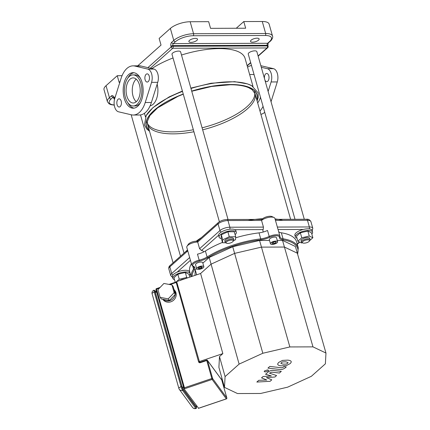 <?xml version="1.0" encoding="UTF-8"?>
<svg xmlns="http://www.w3.org/2000/svg" width="430" height="430" viewBox="0 0 430 430"><rect width="100%" height="100%" fill="white"/><g stroke="black" fill="none" stroke-linecap="round" stroke-linejoin="round"><path stroke-width="0.64" d="M151.849 68.574A55.884 20.57 -15.8 0 1 173.037 57.969M181.498 55.029A55.884 20.57 -15.8 0 1 245.062 58.351L253.023 86.473M254.716 92.751A55.884 20.57 -15.8 0 1 202.095 127.823M193.35 129.752A55.884 20.57 -15.8 0 1 147.323 123.141M157.428 85.36L157.826 88.349M136.272 101.727A12.556 7.057 89.8 0 1 133.015 96.03A12.556 7.057 89.8 0 1 136.197 79.136M114.643 98.868A1.489 1.102 -131.7 0 1 113.934 97.863L113.746 97.196A2.978 1.677 -90.2 0 0 111.494 95.858L109.435 97.691L106.038 85.694A14.899 5.488 164.2 0 0 104.028 89.709L107.419 101.706A14.899 5.488 164.2 0 1 109.435 97.691A1.489 1.102 48.3 0 0 111.047 99.018L113.101 97.191A1.489 0.839 89.8 0 1 113.31 97.062M137.718 65.838L161.03 45.085L159.143 38.421L170.366 28.434L173.763 40.436A1.489 1.102 48.3 0 0 175.37 41.764A13.411 4.94 -15.8 0 1 193.194 35.733A1.489 0.839 -90.2 0 0 193.564 33.733A14.899 5.488 164.2 0 0 173.763 40.436L171.704 42.264A1.489 1.102 48.3 0 0 173.311 43.597L175.37 41.764M120.088 81.533L119.148 82.372L117.261 75.707L122.061 75.691M106.038 85.694L117.261 75.707M193.194 35.733L265.294 35.497A1.489 0.839 -90.2 0 0 265.665 33.497L193.564 33.733L190.167 21.736A14.899 5.488 164.2 0 0 170.366 28.434M251.12 40.189A4.472 1.645 -15.8 0 1 255.764 38.286A4.472 1.645 -15.8 0 1 259.118 38.958A4.472 1.645 -15.8 0 1 255.264 41.758A4.472 1.645 -15.8 0 1 250.518 41.393A4.472 1.645 -15.8 0 1 251.12 40.189M189.501 40.388A4.472 1.645 -15.8 0 1 194.145 38.49A4.472 1.645 -15.8 0 1 197.499 39.162A4.472 1.645 -15.8 0 1 193.645 41.963A4.472 1.645 -15.8 0 1 188.894 41.597A4.472 1.645 -15.8 0 1 189.501 40.388M236.258 28.256L243.783 21.559L245.664 28.23L210.544 28.342L208.657 21.677L190.167 21.736M243.783 21.559L262.268 21.5L265.665 33.497A14.899 5.488 164.2 0 1 272.523 36.098C273.475 37.652 270.696 41.205 270.266 41.232L268.207 43.065A1.489 1.102 48.3 0 1 267.594 43.285A1.489 0.839 -90.2 0 0 267.224 45.284L267.412 45.951A1.489 0.839 89.8 0 1 267.041 47.95A1.489 1.102 48.3 0 0 267.659 47.73A1.489 1.489 0 0 0 268.1 46.209A1.489 0.548 164.2 0 0 267.412 45.951L173.129 46.257A1.489 0.548 164.2 0 0 171.151 46.929A1.489 1.102 48.3 0 0 172.758 48.257A1.489 0.839 -90.2 0 0 173.129 46.257L172.941 45.591A1.489 0.839 89.8 0 1 173.311 43.597L267.594 43.285L269.653 41.452A1.489 1.102 48.3 0 0 270.266 41.232M272.523 36.098L269.126 24.102A14.899 5.488 164.2 0 0 262.268 21.5M157.16 84.14A15.534 8.734 89.8 0 1 150.118 105.839M140.481 102.571A15.534 8.734 89.8 0 1 135.052 105.968L133.203 105.979A15.534 8.734 89.8 0 1 124.42 90.472A15.534 8.734 89.8 0 1 133.101 74.906A15.534 8.734 89.8 0 1 140.949 83.501A15.534 8.734 89.8 0 1 133.203 105.979M133.101 74.906L134.95 74.901A15.534 8.734 89.8 0 1 140.4 78.26M134.133 108.134A17.77 9.992 89.8 0 1 127.753 102.614M127.672 78.303A17.77 9.992 89.8 0 1 134.02 72.745M142.072 82.501A17.77 9.992 -90.2 0 0 133.096 72.67A17.77 9.992 -90.2 0 0 123.163 90.472A17.77 9.992 -90.2 0 0 133.214 108.209A17.77 9.992 -90.2 0 0 142.072 82.501M121.083 78.368L114.74 98.534A8.939 5.026 -90.2 0 0 118.492 111.789L131.397 114.815A24.591 13.824 -90.2 0 0 133.236 115.03A24.591 13.824 -90.2 0 0 145.222 102.512L151.564 82.35A8.939 5.026 -90.2 0 0 147.812 69.096L134.907 66.064A24.591 13.824 -90.2 0 0 133.074 65.855A24.591 13.824 -90.2 0 0 121.083 78.368M121.185 101.093A4.096 2.306 -90.2 0 0 119.115 98.825A4.096 2.306 -90.2 0 0 116.826 102.931A4.096 2.306 -90.2 0 0 119.142 107.022A4.096 2.306 -90.2 0 0 121.185 101.093M149.231 76.126A4.096 2.306 -90.2 0 0 147.162 73.858A4.096 2.306 -90.2 0 0 144.872 77.964A4.096 2.306 -90.2 0 0 147.189 82.055A4.096 2.306 -90.2 0 0 149.231 76.126M139.454 84.834A12.556 7.057 -90.2 0 0 133.112 77.884A12.556 7.057 -90.2 0 0 126.097 90.467A12.556 7.057 -90.2 0 0 133.192 102.996A12.556 7.057 -90.2 0 0 139.454 84.834M133.074 65.855L139.234 65.833A24.591 13.824 89.8 0 1 141.067 66.043L153.978 69.074A8.939 5.026 89.8 0 1 157.729 82.329L151.381 102.496A24.591 13.824 89.8 0 1 139.395 115.009L133.236 115.03M260.467 97.212A15.534 8.734 89.8 0 1 257.661 102.872M249.636 74.524L252.652 74.514A15.534 8.734 89.8 0 1 254.103 74.723M271.04 101.749L277.275 81.936A8.939 5.026 -90.2 0 0 273.523 68.682L260.843 65.704M260.913 114.358A24.591 13.824 -90.2 0 0 264.74 112.321M264.504 78.652A4.096 2.306 89.8 0 1 266.713 73.466A4.096 2.306 89.8 0 1 268.782 75.734A4.096 2.306 89.8 0 1 266.74 81.662A4.096 2.306 89.8 0 1 264.907 80.071M247.562 67.188A24.591 13.824 89.8 0 1 251.507 65.543M261.284 67.273L267.363 68.698A8.939 5.026 89.8 0 1 271.115 81.953L268.126 91.45M263.063 106.393A24.591 13.824 89.8 0 1 259.967 111.015M271.76 379.835L266.433 377.626L274.926 377.013L276.576 375.546L269.449 373.154L271.695 372.149L279.414 373.025L281.301 371.348L273.405 370.45C271.604 370.208 269.82 370.746 268.051 372.063L265.557 374.288L271.378 375.949L263.02 376.546L261.542 377.863L266.804 380.018L258.779 380.319L256.834 382.055L270.11 381.302L271.76 379.835M282.677 361.893L281.306 362.63L280.919 363.457L283.144 364.156L286.267 364.076L287.622 363.355L288.025 362.512L285.778 361.813L282.677 361.893M277.844 364.581C278.167 365.247 279.301 365.667 281.258 365.833L286.401 365.565L290.094 363.64C291.115 362.64 291.449 361.888 291.094 361.388C290.777 360.722 289.637 360.302 287.665 360.13L282.542 360.404L278.833 362.345C277.818 363.339 277.49 364.086 277.844 364.581L277.775 364.398M267.944 368.107L279.839 369.477C281.629 369.725 283.413 369.193 285.197 367.876L286.272 366.919L283.945 366.65L283.219 367.295L281.559 367.774L269.83 366.425L267.944 368.107M268.282 370.918L268.594 370.3L267.541 369.902L264.504 370.929L264.197 371.541L265.251 371.945L268.282 370.918M160.132 297.366L161.331 299.006L169.415 300.5L175.343 294.297L173.182 286.595L171.984 284.956L163.894 283.461L157.971 289.664L160.132 297.366L168.216 298.866L174.145 292.658L171.984 284.956M169.415 300.5L168.216 298.866M175.343 294.297L174.145 292.658M171.618 298.2A5.961 5.493 -36.2 0 0 172.731 297.033M175.316 294.211A7.45 6.864 -36.2 0 0 175.112 291.599A7.45 6.864 -36.2 0 0 174.123 289.567A7.45 6.864 -36.2 0 0 173.951 289.342M162.938 299.302A7.45 6.864 -36.2 0 0 170.409 300.484A7.45 6.864 -36.2 0 0 175.3 294.34M162.76 299.269L162.959 299.543A7.45 6.864 -36.2 0 0 171.978 301.322A7.45 6.864 -36.2 0 0 175.972 292.771A7.45 6.864 -36.2 0 0 174.978 290.739L174.123 289.567M156.547 291.556C156.251 292.69 155.719 292.497 154.956 290.965L155.166 291.32M183.766 387.747L182.497 388.29C182.492 387.102 182.863 386.726 183.599 387.167M196.193 406.457L196.37 407.242L196.521 405.877M198.579 408.247L184.104 388.919L184.443 387.779L211.748 378.545A0.747 0.274 -15.8 0 1 212.619 378.54A0.747 0.688 143.8 0 1 212.108 379.443L206.636 360.114A0.747 0.688 143.8 0 1 207.529 360.544A0.747 0.274 164.2 0 0 206.658 360.544L200.353 362.678L200.337 362.243M225.083 376.594L239.112 364.108L262.821 353.256L289.852 346.945L312.97 346.865L325.972 353.046L325.381 363.823L311.352 376.309L287.648 387.161L260.612 393.471L237.494 393.547L224.492 387.371L225.083 376.594L219.494 356.588L222.837 353.611L200.595 273.485L176.644 281.585L199.45 361.813A0.747 0.274 164.2 0 0 198.579 361.818L176.112 282.058A0.747 0.688 143.8 0 1 176.811 282.182A0.747 0.747 0 0 0 176.064 282.021L169.006 284.407M222.068 378.685L221.101 379.007M222.837 353.611L199.278 361.582M219.494 356.588L218.902 367.349L224.492 387.371M239.112 364.108L211.076 264.16L234.613 253.383L261.456 247.121L284.407 247.046L297.318 253.179L325.972 353.046M197.289 241.273A5.59 2.059 164.2 0 0 188.324 244.315L187.077 246.191A7.45 2.741 -15.8 0 1 197.698 242.042L218.075 223.901A7.45 2.741 -15.8 0 1 227.981 220.552L261.564 220.439L261.961 219.601M234.99 229.695L263.181 229.604L263.45 227.104L261.564 220.439A7.45 2.741 -15.8 0 1 274.012 217.51L271.97 216.57A5.59 2.059 164.2 0 0 266.691 216.774A5.59 2.059 164.2 0 0 262.096 219.364A5.59 2.059 164.2 0 0 262.069 219.402L262.096 219.364M197.671 241.343C196.962 241.311 196.967 241.542 197.698 242.042L199.579 248.707L201.476 250.475L218.585 235.242M191.785 265.063L192.979 266.326A0.747 0.634 -65.3 0 0 193.484 266.32A6.708 2.467 -15.8 0 1 193.597 263.719A6.708 2.467 -15.8 0 1 199.337 261.101L199.171 260.15A7.45 2.741 164.2 0 0 191.785 265.063L186.787 247.4A7.45 2.741 -15.8 0 1 187.077 246.191M274.012 217.51A7.45 2.741 -15.8 0 1 274.894 218.392L279.892 236.054A7.45 2.741 164.2 0 0 269.201 236.462A11.175 4.112 -15.8 0 1 260.731 238.865A55.508 20.436 164.2 0 0 207.104 257A11.175 4.112 -15.8 0 1 199.171 260.15L197.477 254.151A11.175 4.112 -15.8 0 0 205.406 251.002A55.508 20.436 -15.8 0 1 222.455 242.407M263.181 229.604A7.45 2.741 164.2 0 0 262.913 230.781L263.262 232.012M203.578 252.018L203.481 251.674A7.45 2.741 164.2 0 0 201.476 250.475M235.629 237.795A55.508 20.436 -15.8 0 1 259.032 232.867L260.731 238.865A0.747 0.274 -96.9 0 1 260.704 239.854A11.922 4.386 164.2 0 0 269.744 237.29A0.747 0.274 -114.8 0 1 269.201 236.462L267.508 230.464A11.175 4.112 -15.8 0 1 259.032 232.867M269.744 237.29A6.708 2.467 -15.8 0 1 276.28 235.753A6.708 2.467 -15.8 0 1 279.398 237.258A11.922 4.386 164.2 0 0 282.725 239.784A0.747 0.543 -81.1 0 0 283.048 238.79L281.349 232.791A11.175 4.112 -15.8 0 1 278.64 231.619M281.349 232.791A55.508 20.436 -15.8 0 1 296.576 241.773L298.275 247.771A55.508 20.436 164.2 0 0 283.048 238.79A11.175 4.112 -15.8 0 1 279.984 236.984L279.892 236.054A7.45 2.741 164.2 0 1 279.93 236.425M191.081 276.705L189.754 272.002A55.508 20.436 -15.8 0 1 191.415 263.762M270.459 243.767L269.33 239.768A3.725 1.371 -15.8 0 1 272.539 237.43A3.725 1.371 -15.8 0 1 276.495 237.736L277.629 241.735A3.725 1.371 -15.8 0 1 275.974 243.482A3.725 1.371 -15.8 0 1 272.174 244.417A3.725 1.371 -15.8 0 1 270.459 243.767A3.725 1.371 -15.8 0 1 273.673 241.429A3.725 1.371 -15.8 0 1 277.629 241.735M196.687 268.718L195.559 264.719A3.725 1.371 -15.8 0 1 198.767 262.381A3.725 1.371 -15.8 0 1 202.729 262.687L203.858 266.686A3.725 1.371 -15.8 0 1 203.358 267.691A3.725 1.371 -15.8 0 1 199.488 269.277A3.725 1.371 -15.8 0 1 196.687 268.718A3.725 1.371 -15.8 0 1 199.902 266.38A3.725 1.371 -15.8 0 1 203.858 266.686M277.248 240.397L282.521 240.375L295.431 246.514L297.318 253.179M202.852 263.133L209.19 257.495L232.727 246.718L259.57 240.456L269.513 240.418M194.957 275.394L195.258 269.889L196.666 268.637M262.821 353.256L232.727 246.718M289.852 346.945L259.57 240.456M312.97 346.865L282.521 240.375M209.19 257.495L211.076 264.16L200.595 273.485M195.258 269.889L196.655 274.818M198.585 267.729L198.821 268.562A2.01 0.742 -15.8 0 1 198.402 268.363L198.294 267.987M200.6 266.869L200.987 268.239A2.01 0.742 -15.8 0 1 199.482 268.594L199.106 267.267M202.138 267.03L202.213 267.299A2.01 0.742 -15.8 0 1 201.321 268.094L200.95 266.799M198.402 268.363L198.058 268.202L199.875 267.046A2.01 0.742 -15.8 0 1 200.756 266.842L201.487 266.81A2.01 0.742 -15.8 0 1 202.207 267.154L202.213 267.299M200.826 266.826L200.987 268.239M198.767 267.567L198.821 268.562M199.482 268.594L199.085 268.685M276.017 241.848L275.969 242.746L273.996 243.649L272.077 243.654L272.125 242.756L274.093 241.853L276.017 241.848M275.711 241.848L275.969 242.746M273.561 242.101L273.996 243.649M304.069 243.16A3.725 1.371 -15.8 0 1 302.795 242.95A3.725 1.371 -15.8 0 1 305.569 240.176A3.725 1.371 -15.8 0 1 309.38 241.085A3.725 1.371 -15.8 0 1 304.069 243.16M309.38 241.085L309.879 240.338A4.472 1.645 164.2 0 0 310.051 239.612A4.472 1.645 164.2 0 0 305.305 239.247A4.472 1.645 164.2 0 0 301.452 242.047A4.472 1.645 164.2 0 0 301.978 242.574L302.795 242.95M301.452 242.047L301.07 240.714A4.472 1.645 -15.8 0 1 304.924 237.914A4.472 1.645 -15.8 0 1 309.675 238.279L310.051 239.612M302.365 242.751L301.489 242.955L297.882 241.246L301.774 237.785L309.261 236.038L312.863 237.747L309.772 240.499M301.774 237.785L300.355 232.786L296.469 236.247L297.882 241.246M300.355 232.786L307.848 231.039L309.261 236.038M307.848 231.039L311.449 232.748L312.863 237.747M297.028 238.209A8.939 3.289 -15.8 0 1 295.356 236.93L294.883 235.264A8.939 3.289 -15.8 0 1 302.591 229.663A8.939 3.289 -15.8 0 1 312.089 230.394L312.562 232.06A8.939 3.289 -15.8 0 1 311.809 234.027M295.356 236.93A8.939 3.289 -15.8 0 1 303.064 231.329A8.939 3.289 -15.8 0 1 312.562 232.06M304.295 219.268L256.861 51.632A4.472 1.645 164.2 0 0 252.109 51.267A4.472 1.645 164.2 0 0 248.255 54.067L295.012 219.295M232.77 241.735A3.725 1.371 -15.8 0 1 226.54 243.203A3.725 1.371 -15.8 0 1 229.314 240.429A3.725 1.371 -15.8 0 1 233.125 241.337A3.725 1.371 -15.8 0 1 232.77 241.735M225.573 242.746L222.552 242.751L221.138 237.752L221.299 234.769L227.868 231.765L234.275 231.743L235.688 236.742L235.522 239.725L233.619 240.596A4.472 1.645 164.2 0 0 233.802 239.865A4.472 1.645 164.2 0 0 229.05 239.499A4.472 1.645 164.2 0 0 225.196 242.3A4.472 1.645 164.2 0 0 225.723 242.826L226.54 243.203M225.196 242.3L224.82 240.967A4.472 1.645 -15.8 0 1 228.674 238.166A4.472 1.645 -15.8 0 1 233.42 238.532L233.802 239.865M222.552 242.751L222.719 239.768L229.281 236.763L235.688 236.742M221.299 234.769L222.719 239.768M227.868 231.765L229.281 236.763M221.375 238.596A8.939 3.289 -15.8 0 1 219.101 237.183L218.628 235.516A8.939 3.289 -15.8 0 1 226.336 229.916A8.939 3.289 -15.8 0 1 235.839 230.647L236.306 232.313A8.939 3.289 -15.8 0 1 235.113 234.71M219.101 237.183A8.939 3.289 -15.8 0 1 226.809 231.582A8.939 3.289 -15.8 0 1 236.306 232.313M228.04 219.515L180.605 51.879A4.472 1.645 164.2 0 0 175.854 51.514A4.472 1.645 164.2 0 0 172 54.314L219.381 221.751M179.632 280.575A4.472 1.645 -15.8 0 1 184.352 278.979M175.241 282.295L173.94 277.689L177.826 274.227L179.24 279.226L186.727 277.479L187.582 277.887M177.826 274.227L185.314 272.48L186.727 277.479M185.314 272.48L188.915 274.19L189.754 277.151M176.123 281.999L179.24 279.226M174.494 279.65A8.939 3.289 -15.8 0 1 172.822 278.377L172.355 276.71A8.939 3.289 -15.8 0 1 176.327 272.518A8.939 3.289 -15.8 0 1 185.443 270.276A8.939 3.289 -15.8 0 1 189.56 271.841L190.033 273.507A8.939 3.289 -15.8 0 1 189.281 275.469M172.822 278.377A8.939 3.289 -15.8 0 1 176.8 274.184A8.939 3.289 -15.8 0 1 185.916 271.948A8.939 3.289 -15.8 0 1 190.033 273.507M196.214 241.208A55.884 20.57 -15.8 0 1 201.391 237.623M247.954 220.482A55.884 20.57 -15.8 0 1 262.682 218.725M275.05 218.94A55.884 20.57 -15.8 0 1 282.789 220.37M186.459 252.044A55.884 20.57 -15.8 0 1 187.544 250.077M182.497 91.402A58.657 21.591 164.2 0 0 152.526 108.172A58.657 21.591 164.2 0 0 146.173 115.589A58.657 21.591 164.2 0 0 145.91 116.057M252.211 85.978A58.657 21.591 164.2 0 0 251.743 85.715A58.657 21.591 164.2 0 0 230.48 81.802A58.657 21.591 164.2 0 0 190.963 88.483M256.817 99.884A57.55 21.183 164.2 0 0 230.55 84.522A57.55 21.183 164.2 0 0 191.705 91.101M183.239 94.03A57.55 21.183 164.2 0 0 149.275 130.317M256.742 99.62A57.373 21.118 164.2 0 0 230.464 84.603A57.373 21.118 164.2 0 0 191.721 91.16M183.255 94.089A57.373 21.118 164.2 0 0 149.199 130.048M183.287 94.197L178.02 96.331L157.67 107.822L149.882 115.557L147.334 121.405L147.517 124.114A55.884 20.57 164.2 0 0 193.914 131.752M202.659 129.822A55.884 20.57 164.2 0 0 255.06 93.686L252.104 89.644L248.567 87.634C244.068 85.72 237.914 84.764 230.093 84.758L211.592 86.468L191.748 91.262M113.746 97.196A1.489 0.548 164.2 0 0 113.541 97.594L113.73 98.26A1.489 1.489 0 0 0 114.547 99.212M113.386 97.185L113.101 97.191A1.489 1.102 -131.7 0 1 111.494 95.858M268.207 43.065L267.911 45.542A1.489 0.548 164.2 0 0 267.224 45.284L172.941 45.591A1.489 0.548 164.2 0 0 170.963 46.263L171.151 46.929L147.882 67.644M171.704 42.264A2.978 1.677 -90.2 0 0 170.963 46.263M265.294 35.497A13.411 4.94 -15.8 0 1 269.653 41.452M115.347 96.599L113.934 97.863A1.489 0.548 164.2 0 0 113.73 98.26M150.339 68.219L172.758 48.257L267.041 47.95L258.075 55.932M250.652 62.538L247.132 65.672M114.235 104.942A13.411 4.94 -15.8 0 1 111.047 99.018M134.907 66.064L141.067 66.043M147.812 69.096L153.978 69.074M151.564 82.35L157.729 82.329M145.222 102.512L151.381 102.496M273.523 68.682L267.363 68.698M277.275 81.936L271.115 81.953M196.268 406.882L182.497 388.29L154.956 290.965L155.413 291.588M156.509 288.691L156.525 289.121A0.747 0.274 164.2 0 0 155.977 289.557A0.747 0.274 164.2 0 0 155.999 289.594L184.072 388.822M226.395 398.836L226.325 398.863A0.747 0.688 -36.2 0 0 226.836 397.96A0.747 0.274 -15.8 0 1 226.857 397.992A0.747 0.274 -15.8 0 1 226.857 398.046M176.875 282.413A0.747 0.274 164.2 0 0 176.128 282.488L169.952 284.579M221.746 379.959A0.747 0.688 -36.2 0 0 221.643 379.754A0.747 0.747 0 0 1 221.762 379.996A0.747 0.274 164.2 0 0 221.746 379.959L207.529 360.544L212.619 378.54L226.836 397.96L221.746 379.959M221.767 380.034A0.747 0.274 164.2 0 0 221.762 379.996L226.857 397.992A0.747 0.747 0 0 1 226.379 398.9L198.418 408.355M159.423 288.143L156.525 289.121L184.443 387.779M198.321 408.333L226.325 398.863L212.108 379.443L184.104 388.919M200.353 362.678A1.489 1.371 143.8 0 1 198.579 361.818M199.45 361.813A0.747 0.688 -36.2 0 0 200.273 362.264M155.891 291.836L155.112 290.766A0.747 0.688 -36.2 0 0 155.01 290.567L154.021 290.18A2.978 0.376 71.3 0 0 154.289 292.067L181.073 386.726A2.978 0.376 71.3 0 0 182.513 390.327L195.704 408.344A0.747 0.688 -36.2 0 0 196.214 407.441A2.236 0.279 71.3 0 0 196.252 406.457M178.961 388.607A2.978 1.097 -15.8 0 1 178.891 388.473A2.978 1.097 -15.8 0 1 181.073 386.726A0.747 0.274 -15.8 0 1 181.949 386.726A2.236 0.279 71.3 0 0 183.029 389.424A0.747 0.688 -36.2 0 1 182.513 390.327A2.978 2.747 143.8 0 1 179.358 389.424L192.543 407.436A2.978 2.747 -36.2 0 0 195.704 408.344A2.978 0.376 71.3 0 0 195.908 408.5C196.596 408.452 196.687 407.678 196.182 406.178M183.029 389.424L196.214 407.441M155.112 290.766A2.236 0.279 71.3 0 0 155.16 292.067A0.747 0.274 164.2 0 0 154.289 292.067A2.978 1.097 164.2 0 0 152.107 293.819L178.891 388.473A2.978 2.978 0 0 0 179.358 389.424M155.16 292.067L181.949 386.726M262.08 219.402L227.04 219.52A1.865 1.048 89.8 0 1 227.981 220.552L229.867 227.217A7.45 2.741 164.2 0 0 219.961 230.566L199.579 248.707M227.04 219.52C223.643 219.66 220.757 220.654 218.381 222.503A1.865 1.381 48.3 0 0 218.075 223.901L219.961 230.566A1.865 1.381 -131.7 0 0 221.262 232.066M189.657 257.543L171.721 273.507A1.865 1.381 48.3 0 0 172.919 274.958M177.122 272.152L190.436 260.3M187.518 249.975L170.135 265.444A1.865 1.381 48.3 0 0 169.834 266.842L171.721 273.507A7.45 2.741 164.2 0 0 170.715 275.517L168.829 268.852A7.45 2.741 -15.8 0 1 169.834 266.842L187.77 250.878M275.463 220.397L307.471 220.289A1.865 1.048 -90.2 0 0 306.531 219.257L275.168 219.359M312.223 230.856L312.787 228.255A7.45 2.741 164.2 0 0 309.358 226.954L307.471 220.289A7.45 2.741 -15.8 0 1 310.901 221.59C309.772 219.762 308.315 218.983 306.531 219.257M309.267 228.9A1.865 1.048 -90.2 0 0 309.358 226.954L277.35 227.061M278.054 229.555L303.311 229.47M299.43 241.977L297.2 243.966M229.749 229.217A1.865 1.048 -90.2 0 0 229.867 227.217L263.45 227.104M192.979 266.326L193.984 267.261A11.175 4.112 -15.8 0 1 193.559 269.062A0.747 0.64 33.4 0 0 194.435 269.642A11.922 4.386 164.2 0 0 193.484 266.32M199.337 261.101A11.922 4.386 164.2 0 0 207.798 257.747A0.747 0.435 -122.2 0 1 207.104 257L205.406 251.002M192.07 276.372A54.766 20.162 -15.8 0 1 194.435 269.642M192.753 266.213L193.559 269.062A55.508 20.436 164.2 0 0 191.2 276.662M207.798 257.747A54.766 20.162 -15.8 0 1 260.704 239.854M279.398 237.258A0.747 0.688 4.3 0 0 279.952 236.65M282.725 239.784A54.766 20.162 -15.8 0 1 297.501 253.807M144.453 113.283L145.48 116.906M149.559 131.327L146.705 128.93L144.469 124.936L146.173 115.589L152.972 107.602L169.178 96.89L182.395 91.036M257.102 100.894L258.269 97.395L258.091 92.805L251.743 85.715L247.481 83.898L234.64 81.668L210.974 83.253L190.855 88.107M113.477 97.029L113.541 97.594M267.911 45.542L268.1 46.209M267.659 47.73L258.15 56.19M250.728 62.796L247.207 65.93M114.262 105.119L110.956 104.651L109.01 103.786L107.419 101.706M155.16 291.314L156.133 291.83L156.472 291.303M196.553 405.925L196.306 407.038M160.121 287.412L156.455 288.648A0.747 0.747 0 0 0 155.977 289.557L184.083 388.876M221.643 379.754L207.427 360.34A0.747 0.747 0 0 0 206.588 360.071L200.289 362.205L199.547 362.017M155.01 290.567L155.95 291.846M192.543 407.436A2.978 2.978 0 0 0 195.908 408.5M154.021 290.18A2.978 2.978 0 0 0 152.107 293.819M218.381 222.503L197.187 241.37M172.559 277.436L170.715 275.517M168.829 268.852C168.603 267.455 169.038 266.32 170.135 265.444M312.787 228.255L310.901 221.59M299.726 242.122L297.291 244.288M297.651 254.345L298.275 247.771M233.125 241.337L233.624 240.59M180.493 256.226L140.513 114.923M173.075 262.832L131.171 114.767M290.61 219.311L254.495 91.681M184.013 253.093L146.952 122.115"/></g></svg>
